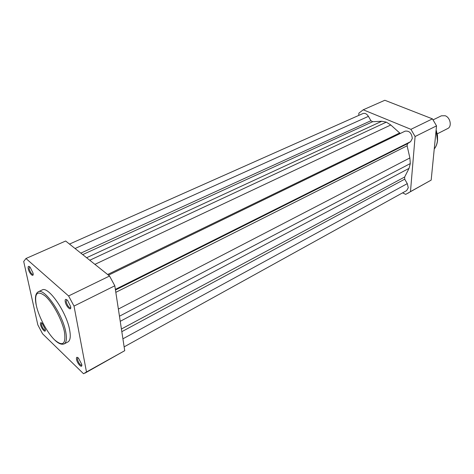 <?xml version="1.0" encoding="UTF-8"?>
<svg xmlns="http://www.w3.org/2000/svg" width="474" height="474" viewBox="0 0 474 474"><rect width="100%" height="100%" fill="white"/><g stroke="black" fill="none" stroke-linecap="round" stroke-linejoin="round"><path stroke-width="0.71" d="M358.771 115.407L358.865 113.173L363.226 109.796L384.835 100.269L432.436 118.867L436.524 125.865L431.174 180.102L405.703 194.364L402.562 192.859M432.436 118.867L410.922 129.337L415.094 136.518L410.478 191.614L407.907 193.285M410.922 129.337L363.226 109.796M410.478 191.614L431.174 180.102M436.524 125.865L415.094 136.518M437.235 133.852L447.729 128.531C452.172 126.641 450.365 117.445 445.169 115.745L441.395 115.804L433.088 119.863M115.372 289.395L410.638 141.637L412.309 138.455C411.663 133.046 409.258 130.617 405.08 131.162L108.475 275.181M124.135 346.861L406.639 190.607L408.28 187.704L407.284 183.634L404.701 179.166L404.66 177.003L409.038 168.365L410.3 163.548L119.46 316.211M122.908 338.815L407.284 183.634M75.052 248.518L368.422 116.361L370.935 120.716L372.7 121.7L381.771 121.255L386.316 122.144L390.783 124.982L400.275 133.49M368.422 116.361C366.775 113.843 364.956 112.901 362.96 113.541L69.5 244.08M118.37 309.06L409.886 157.949L410.3 163.548M409.886 157.949L407.107 145.796L407.492 143.711L410.638 141.637M89.752 260.244L386.316 122.144M81.718 364.31L81.718 364.322C82.743 369.216 77.298 363.925 76.498 359.28C76.207 357.1 76.877 356.721 78.494 358.154L81.718 364.31M77.789 357.562L77.404 359.298C78.583 362.995 80.017 365.004 81.7 365.336L81.812 365.247M45.22 329.157L45.303 329.602C46.008 333.743 41.392 328.915 40.557 324.66C40.201 322.527 40.746 322.089 42.174 323.339L45.22 329.157M41.676 322.907L41.41 324.672C42.53 328.103 43.821 329.975 45.279 330.301L45.35 330.26M33.008 272.988L33.109 273.539C33.844 278.037 29.133 273.362 28.215 268.717C27.818 266.169 28.458 265.671 30.129 267.229L33.008 272.988M29.483 266.631L29.115 268.728C30.235 272.266 31.545 274.185 33.044 274.482L33.156 274.41M70.614 306.518L70.62 306.53C71.74 311.922 66.117 306.85 65.222 301.713C64.902 299.058 65.702 298.65 67.622 300.48L70.614 306.518M66.71 299.651L66.176 301.725C67.355 305.546 68.813 307.608 70.549 307.904L70.727 307.762M69.637 329.934C66.556 312.005 48.194 285.674 42.109 289.981L38.222 291.818C44.23 287.54 62.592 313.978 65.75 331.936C66.988 338.56 66.455 342.554 64.144 343.923L67.954 341.926C70.288 340.545 70.851 336.552 69.637 329.934M25.963 258.514L23.7 261.482L37.831 324.891L42.565 333.803L83.531 373.731L86.481 371.971L74.015 306.08L68.594 295.954L25.963 258.514L65.655 241.011L109.535 276.028L68.594 295.954M74.015 306.08L114.821 285.792L109.535 276.028M114.821 285.792L124.721 350.689L86.481 371.971M84.947 373.151L124.721 350.689M434.243 148.949C436.021 146.721 437.081 143.936 437.443 140.594L436.092 130.243M80.829 253.122L370.935 120.716M121.818 331.67L404.701 179.166M121.415 329.009L404.66 177.003M120.236 321.313L409.038 168.365M115.822 292.339L407.107 145.796M115.466 290.011L407.492 143.711M107.634 274.505L399.671 132.969M94.913 264.362L390.783 124.982M86.606 257.732L381.771 121.255M82.701 254.615L372.7 121.7M64.446 331.919C62.135 320.122 52.964 302.951 45.368 296.143C37.221 289.975 34.205 293.092 36.32 305.511C38.832 317.011 47.204 332.772 54.611 339.894C62.817 346.832 66.099 344.171 64.446 331.919M436.127 129.852L437.461 135.226L437.567 140.476C437.2 143.877 436.086 146.715 434.243 148.99M38.222 291.818C35.384 293.519 34.721 297.962 36.237 305.143M36.314 305.505L36.942 308.011M50.451 335.165C56.003 342.317 60.571 345.232 64.144 343.923"/></g></svg>
